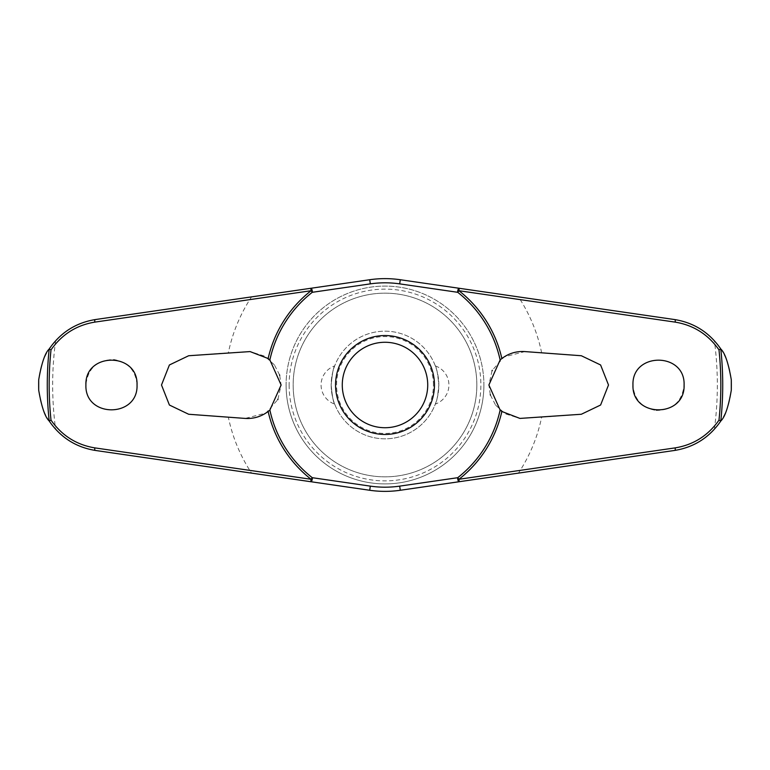 <?xml version="1.0" encoding="UTF-8"?>
<svg xmlns="http://www.w3.org/2000/svg" width="770" height="770" viewBox="0 0 770 770"><rect width="100%" height="100%" fill="white"/><g stroke="black" fill="none" stroke-linecap="round" stroke-linejoin="round"><path stroke-width="0.58" stroke-dasharray="3.85 2.89" d="M495.668 405.213L505.322 413.837L519.923 418.418L541.647 417.176A159.919 159.919 0 0 1 518.451 473.117L674.915 450.402C690.796 447.793 703.944 440.796 714.358 429.4C725.282 417.321 731 402.517 731.5 385C731 367.483 725.282 352.679 714.358 340.6C703.944 329.204 690.796 322.207 674.915 319.598L400.284 279.731A106.376 106.376 0 0 0 369.716 279.731M274.332 364.788L264.678 356.164L250.077 351.582L228.353 352.824A159.919 159.919 0 0 1 251.549 296.883L95.085 319.598C79.204 322.207 66.056 329.204 55.642 340.6C44.718 352.679 39.001 367.483 38.5 385C39.001 402.517 44.718 417.321 55.642 429.4C66.056 440.796 79.204 447.793 95.085 450.402L251.549 473.117A159.919 159.919 0 0 1 228.353 417.176L245.149 418.418L265.958 413.047L277.72 399.707M476.842 385A91.842 91.842 0 0 1 385 476.842A91.842 91.842 0 0 1 293.158 385A91.842 91.842 0 0 1 385 293.158A91.842 91.842 0 0 1 476.842 385A91.842 91.842 0 0 1 385 476.842A91.842 91.842 0 0 1 293.158 385A91.842 91.842 0 0 1 385 293.158A91.842 91.842 0 0 1 476.842 385M483.906 385A98.907 98.907 0 0 1 385 483.906A98.907 98.907 0 0 1 286.094 385A98.907 98.907 0 0 1 385 286.094A98.907 98.907 0 0 1 483.906 385A98.907 98.907 0 0 1 385 483.906A98.907 98.907 0 0 1 286.094 385A98.907 98.907 0 0 1 385 286.094A98.907 98.907 0 0 1 483.906 385A98.907 98.907 0 0 1 385 483.906A98.907 98.907 0 0 1 286.094 385M289.125 385A95.875 95.875 0 0 0 385 480.875A95.875 95.875 0 0 0 480.875 385A95.875 95.875 0 0 0 385 289.125A95.875 95.875 0 0 0 289.125 385M85.903 385C84.267 417.85 138.475 418.12 137.041 385C135.828 370.572 128.099 362.083 113.864 359.542C97.116 359.86 87.799 368.349 85.903 385M228.353 352.824L188.669 355.74L169.371 365.009L161.488 385L169.371 404.991L188.669 414.26L228.353 417.176M656.136 410.458C672.884 410.141 682.201 401.651 684.097 385C685.733 352.15 631.525 351.88 632.959 385C634.172 399.428 641.901 407.917 656.136 410.458M541.647 417.176L581.331 414.26L600.629 404.991L608.512 385L600.629 365.009L581.331 355.74L524.851 351.582L504.042 356.953L492.28 370.293M492.049 370.784L488.883 385L490.298 394.644M277.951 399.216L281.117 385L279.703 375.356M279.539 374.846L274.389 364.855M335.547 385A49.453 49.453 0 0 1 385 335.547A49.453 49.453 0 0 1 434.453 385A49.453 49.453 0 0 1 385 434.453A49.453 49.453 0 0 1 335.547 385M490.461 395.154L495.61 405.145M435.329 365.923A20.184 20.184 0 0 1 435.329 404.077C436.58 402.72 437.745 396.358 438.823 385C437.745 373.642 436.58 367.28 435.329 365.923C436.58 367.28 437.745 373.642 438.823 385A53.823 53.823 0 0 0 385 331.177A53.823 53.823 0 0 0 331.177 385C332.255 373.642 333.42 367.28 334.671 365.923C333.42 367.28 332.255 373.642 331.177 385C332.255 396.358 333.42 402.72 334.671 404.077A20.184 20.184 0 0 1 334.671 365.923M334.671 404.077C333.42 402.72 332.255 396.358 331.177 385A53.823 53.823 0 0 0 385 438.823A53.823 53.823 0 0 0 438.823 385A53.823 53.823 0 0 0 385 331.177A53.823 53.823 0 0 0 331.177 385A53.823 53.823 0 0 0 385 438.823A53.823 53.823 0 0 0 438.823 385C437.745 396.358 436.58 402.72 435.329 404.077M433.443 385A48.443 48.443 0 0 0 385 336.557A48.443 48.443 0 0 0 336.557 385A48.443 48.443 0 0 0 385 433.443A48.443 48.443 0 0 0 433.443 385M310.83 481.722L369.716 490.269A106.376 106.376 0 0 0 400.284 490.269M714.358 429.4A332.342 332.342 0 0 0 714.358 340.6M55.642 340.6A332.342 332.342 0 0 0 55.642 429.4M541.647 352.824A159.919 159.919 0 0 0 518.451 296.883"/><path stroke-width="1.16" d="M501.857 358.522C508.739 353.372 516.4 351.062 524.851 351.582L581.331 355.74L600.6 364.97L608.502 385L600.61 405.02L581.331 414.26L519.923 418.418L501.857 411.478L500.125 410.044L488.883 385L500.125 359.956L501.857 358.522A119.812 119.812 0 0 0 458.949 290.733L459.17 288.278L400.284 279.731A106.376 106.376 0 0 0 369.716 279.731L310.83 288.278L311.051 290.733A119.812 119.812 0 0 0 268.143 358.522L269.875 359.956L281.117 385L269.875 410.044L268.143 411.478C261.261 416.628 253.6 418.938 245.149 418.418L188.669 414.26L169.4 405.03L161.498 385L169.39 364.98L188.669 355.74L250.077 351.582L268.143 358.522M269.875 359.956A117.82 117.82 0 0 1 312.283 292.302A2.695 1.03 -98.3 0 0 312.254 290.945A2.695 1.03 -98.3 0 0 312.235 290.8A2.695 1.03 -98.3 0 0 310.83 288.278L95.085 319.598C75.758 322.813 60.426 332.64 49.107 349.099L49.193 349.051A337.722 337.722 0 0 0 49.193 420.949L49.107 420.901C60.426 437.36 75.758 447.187 95.085 450.402L310.83 481.722A2.695 1.03 -81.7 0 0 312.235 479.2A2.695 1.03 -81.7 0 0 312.254 479.056A2.695 1.03 -81.7 0 0 312.283 477.698L311.051 479.267L94.816 447.88C76.5 444.848 61.898 435.608 51.013 420.141A335.836 335.836 0 0 1 51.013 349.859L49.193 349.051M251.549 473.117L369.716 490.269A106.376 106.376 0 0 0 400.284 490.269L459.17 481.722L458.949 479.267A119.812 119.812 0 0 0 501.857 411.478M500.125 410.044A117.82 117.82 0 0 1 457.717 477.698A2.695 1.03 81.7 0 0 457.746 479.056A2.695 1.03 81.7 0 0 457.765 479.2A2.695 1.03 81.7 0 0 459.17 481.722L674.915 450.402C694.242 447.187 709.574 437.36 720.893 420.901L720.807 420.949A337.722 337.722 0 0 0 720.807 349.051L720.893 349.099C709.574 332.64 694.242 322.813 674.915 319.598L459.17 288.278A2.695 1.03 98.3 0 0 457.765 290.8A2.695 1.03 98.3 0 0 457.746 290.945A2.695 1.03 98.3 0 0 457.717 292.302A117.82 117.82 0 0 1 500.125 359.956M38.702 390.197L38.702 379.803A346.336 346.336 0 0 0 38.702 390.197C41.541 406.753 45.016 416.994 49.107 420.901M731.298 379.803L731.298 390.197A346.336 346.336 0 0 0 731.298 379.803C728.459 363.248 724.984 353.007 720.893 349.099M720.893 420.901C724.984 416.994 728.459 406.753 731.298 390.197M51.013 349.859C61.898 334.392 76.5 325.152 94.816 322.12L311.051 290.733L312.283 292.302L370.322 283.87A102.189 102.189 0 0 1 399.678 283.87L457.717 292.302L458.949 290.733L675.184 322.12C693.5 325.152 708.102 334.392 718.988 349.859A335.836 335.836 0 0 1 718.988 420.141L720.807 420.949M632.959 385C631.766 351.909 685.3 351.909 684.097 385C685.3 418.091 631.766 418.091 632.959 385M720.807 349.051L718.988 349.859M85.903 385C84.7 351.909 138.234 351.909 137.041 385C138.234 418.091 84.7 418.091 85.903 385M492.28 370.293L492.049 370.784M370.322 283.87L369.716 279.731L251.549 296.883M279.703 375.356L279.539 374.846M277.72 399.707L277.951 399.216M490.298 394.644L490.461 395.154M385 434.453A49.453 49.453 0 0 0 434.453 385A49.453 49.453 0 0 0 385 335.547A49.453 49.453 0 0 0 335.547 385A49.453 49.453 0 0 0 385 434.453A49.453 49.453 0 0 1 335.547 385A49.453 49.453 0 0 1 385 335.547M718.988 420.141C708.102 435.608 693.5 444.848 675.184 447.88L458.949 479.267L457.717 477.698L399.678 486.13A102.189 102.189 0 0 1 370.322 486.13L312.283 477.698A117.82 117.82 0 0 1 269.875 410.044M399.678 486.13L400.284 490.269L518.451 473.117M268.143 411.478A119.812 119.812 0 0 0 311.051 479.267L310.83 481.722M49.193 420.949L51.013 420.141M49.107 349.099C45.016 353.007 41.541 363.248 38.702 379.803M370.322 486.13L369.716 490.269M399.678 283.87L400.284 279.731M427.725 385A42.725 42.725 0 0 0 385 342.275A42.725 42.725 0 0 0 342.275 385A42.725 42.725 0 0 0 385 427.725A42.725 42.725 0 0 0 427.725 385M95.085 450.402A2.695 0.635 -81.7 0 1 94.816 447.88M95.085 319.598A2.695 0.635 81.7 0 0 94.816 322.12M674.915 450.402A2.695 0.635 -98.3 0 0 675.184 447.88M674.915 319.598A2.695 0.635 98.3 0 1 675.184 322.12"/></g></svg>
